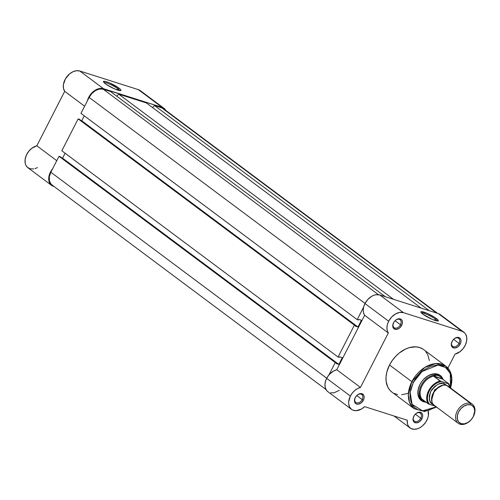 <?xml version="1.0" encoding="UTF-8"?>
<svg xmlns="http://www.w3.org/2000/svg" width="500" height="500" viewBox="0 0 500 500"><rect width="100%" height="100%" fill="white"/><g stroke="black" fill="none" stroke-linecap="round" stroke-linejoin="round"><path stroke-width="0.75" d="M117.856 88.725A8.85 1.487 27.1 0 0 109.919 84.256A8.85 1.487 27.1 0 0 104.056 82.619A8.85 1.487 -152.9 0 1 109.919 84.256A8.85 1.487 -152.9 0 1 117.856 88.725L117.225 89.95L117.856 88.725A8.85 1.487 -152.9 0 1 119.675 90.612A8.85 1.487 27.1 0 0 117.856 88.725L118.931 88.1L117.856 88.725M105.475 83.819A9.8 1.65 -152.9 0 1 103.475 81.812A9.8 1.65 -152.9 0 1 108.875 82.613A9.8 1.65 -152.9 0 1 118.931 88.1L120.562 89.537L120.906 90.062L120.6 90.625L114.8 89.006L106.694 84.675L104.506 83.044L103.481 81.487L105.394 81.438L109.6 82.912L118.931 88.1A9.8 1.65 -152.9 0 1 120.669 90.612A9.8 1.65 -152.9 0 1 114.1 88.7A9.8 1.65 -152.9 0 1 105.475 83.819M164.006 108.331L140.312 90.638A13.025 9.125 126.7 0 0 138.369 89.644L162.062 107.338A13.025 9.125 -53.3 0 1 164.006 108.331A13.025 9.125 -53.3 0 1 165.831 110.431M141.344 91.6L138.369 89.644L79.819 71.019L103.519 88.713A13.025 9.125 -53.3 0 0 87.387 100.831L89.15 96.512L93.294 91.581L98.506 88.744L101.95 88.394L162.062 107.338L165.037 109.294L166.044 110.844M51.588 185.4A13.025 9.125 -53.3 0 0 54.119 186.556L51.894 185.619L50.325 184.15L49.25 182.175L48.731 179.806L49.462 174.406L52.587 168.837A13.025 9.125 -53.3 0 0 51.588 185.4L27.887 167.706A13.025 9.125 126.7 0 1 26.119 155.775A13.025 9.125 126.7 0 1 36.825 145.794L31.881 148.25L28.656 151.431L26.306 155.331L25.113 159.475L25.219 163.337L26.019 165.531L27.356 167.262L30.188 168.8L33.7 168.919M79.819 71.019L76.569 70.713L73.031 71.706L69.594 73.888L65.45 78.819L63.4 84.644L63.469 88.312L64.694 91.337L36.825 145.794L64.694 91.337L84.631 106.219L64.694 91.337A13.025 9.125 126.7 0 1 66.644 77.006A13.025 9.125 126.7 0 1 79.819 71.019L138.369 89.644L162.062 107.338L103.519 88.713L79.819 71.019M34.944 168.637L37.456 167.6M56.762 160.675L36.825 145.794L56.762 160.675M52.237 185.131L50.956 184.006L49.394 180.756L49.356 176.631L50.844 172.244L326.737 378.237L50.844 172.244A12.431 8.713 126.7 0 0 51.944 184.925L326 389.55M50.844 172.244L59.006 156.294L335.244 362.544L328.825 375.087L335.244 362.544L59.006 156.294L60.225 156.681L336.463 362.931L335.244 362.544L336.463 362.931L336.144 363.556L338.831 364.406L336.144 363.556L336.463 362.931L60.225 156.681L59.006 156.294L50.844 172.244M61.919 157.944L338.831 364.406L62.587 158.162L65.106 153.238L62.587 158.162L61.919 157.944M342.287 357.656L338.831 364.406L342.287 357.656L339.6 356.8L339.281 357.425L339.6 356.8L342.287 357.656M339.281 357.425L338.062 357.038L61.825 150.787L78.15 118.881L354.387 325.131L338.062 357.038L61.825 150.787L78.15 118.881L79.369 119.269L355.606 325.519L354.387 325.131L78.15 118.881L79.369 119.269L355.606 325.519L355.288 326.144L357.975 327L355.288 326.144L355.606 325.519L354.387 325.131L338.062 357.038L339.281 357.425M81.062 120.538L357.975 327L361.431 320.244L358.744 319.387L358.425 320.012L358.744 319.387L361.431 320.244L357.975 327L81.731 120.75L84.25 115.825L81.731 120.75L81.062 120.538M358.425 320.012L357.206 319.625L80.969 113.375L89.131 97.425L365.031 303.419L89.131 97.425L91.919 93.456L95.581 90.506L99.556 89.019L103.25 89.231A12.431 8.713 126.7 0 0 89.131 97.425L80.969 113.375L357.206 319.625L363.625 307.081L357.206 319.625L358.425 320.012M378.406 294.669L103.25 89.231L378.406 294.669M385.4 296.756L110.569 91.556L103.25 89.231L110.569 91.556L385.4 296.756M116.781 96.194L118.7 94.144L393.531 299.344L118.7 94.144L146.35 102.938L118.7 94.144L116.781 96.194M421.175 308.137L146.35 102.938L421.175 308.137M152.562 107.581L154.481 105.525L429.306 310.725L154.481 105.525L161.8 107.856L154.481 105.525L152.562 107.581M436.625 313.05L161.8 107.856L436.625 313.05M437.65 313.375L163.65 108.806A12.431 8.713 126.7 0 0 161.8 107.856L163.675 108.819M362.188 399.588A4.975 3.487 126.7 0 0 361.706 394.481A4.975 3.487 126.7 0 0 356.656 395.637A4.975 3.487 -53.3 0 1 361.75 394.513A4.975 3.487 -53.3 0 1 362.188 399.588L356.763 395.531L362.188 399.588A4.975 3.487 -53.3 0 1 355.8 402.488A4.975 3.487 -53.3 0 1 355.363 397.413L355.25 397.612A5.919 4.15 -53.3 0 1 355.381 397.362A5.919 4.15 -53.3 0 1 356.725 395.569A5.919 4.15 -53.3 0 1 362.781 394.1A5.919 4.15 -53.3 0 1 363.381 400.2L362.188 399.588L363.381 400.2L363.825 399.156L364.175 397.094L363.787 395.3L361.975 393.706L360.219 393.606L358.325 394.312L356.575 395.719L355.25 397.612L354.456 400.712L355.306 403.212L356.656 404.1L358.419 404.2L361.219 402.869L363.381 400.2A5.919 4.15 -53.3 0 1 356.656 404.1A5.919 4.15 -53.3 0 1 355.25 397.612L355.363 397.413A4.975 3.487 -53.3 0 1 355.431 397.281A4.975 3.487 126.7 0 0 355.363 397.413A4.975 3.487 126.7 0 0 356.544 402.863A4.975 3.487 126.7 0 0 362.188 399.588M400.481 324.762A4.975 3.487 126.7 0 0 399.994 319.662A4.975 3.487 126.7 0 0 394.944 320.819A4.975 3.487 -53.3 0 1 400.037 319.694A4.975 3.487 -53.3 0 1 400.481 324.762L395.05 320.712L400.481 324.762A4.975 3.487 -53.3 0 1 394.087 327.663A4.975 3.487 -53.3 0 1 393.65 322.594L393.537 322.788A5.919 4.15 -53.3 0 1 393.669 322.544A5.919 4.15 -53.3 0 1 395.012 320.75A5.919 4.15 -53.3 0 1 401.069 319.281A5.919 4.15 -53.3 0 1 401.669 325.375L400.481 324.762L401.669 325.375L402.113 324.338L402.463 322.269L402.075 320.481L401.006 319.237L398.506 318.788L395.7 320.119L394.137 321.8L392.831 324.875L392.85 326.844L394.206 328.925L396.706 329.375L399.506 328.044L401.669 325.375A5.919 4.15 -53.3 0 1 394.944 329.281A5.919 4.15 -53.3 0 1 393.537 322.788L393.65 322.594A4.975 3.487 -53.3 0 1 393.719 322.456A4.975 3.487 126.7 0 0 393.65 322.594L393.644 322.587A4.975 3.487 126.7 0 0 394.831 328.044A4.975 3.487 126.7 0 0 400.481 324.762M437.094 320.988A8.85 1.487 27.1 0 0 435.269 319.1L436.35 318.475A9.8 1.65 -152.9 0 1 438.088 320.981A9.8 1.65 -152.9 0 1 431.519 319.075A9.8 1.65 -152.9 0 1 422.887 314.194L421.256 312.756L420.9 311.863L421.225 311.669L427.019 313.288L435.125 317.619L437.981 319.913L438.338 320.806L436.425 320.856L432.219 319.381L422.887 314.194A9.8 1.65 -152.9 0 1 420.894 312.188A9.8 1.65 -152.9 0 1 426.287 312.987A9.8 1.65 -152.9 0 1 436.35 318.475L435.269 319.1A8.85 1.487 -152.9 0 1 437.094 320.988M459.025 343.394A4.975 3.487 126.7 0 0 458.544 338.288A4.975 3.487 126.7 0 0 453.488 339.444A4.975 3.487 -53.3 0 1 458.581 338.319A4.975 3.487 -53.3 0 1 459.025 343.394L453.594 339.338L459.025 343.394A4.975 3.487 -53.3 0 1 452.631 346.287A4.975 3.487 -53.3 0 1 452.194 341.219L452.088 341.413A5.919 4.15 -53.3 0 1 452.219 341.169A5.919 4.15 -53.3 0 1 453.556 339.375A5.919 4.15 -53.3 0 1 459.613 337.906A5.919 4.15 -53.3 0 1 460.219 344L459.025 343.394L460.219 344L460.656 342.962L461.006 340.9L460.619 339.106L459.55 337.863L457.05 337.413L454.244 338.744L452.681 340.425L451.375 343.5L451.394 345.469L452.75 347.55L455.25 348.006L458.056 346.669L460.219 344A5.919 4.15 -53.3 0 1 453.494 347.906A5.919 4.15 -53.3 0 1 452.088 341.413L452.194 341.219A4.975 3.487 -53.3 0 1 452.262 341.087A4.975 3.487 126.7 0 0 452.194 341.219L452.188 341.219A4.975 3.487 126.7 0 0 453.375 346.669A4.975 3.487 126.7 0 0 459.025 343.394M420.737 418.212A4.975 3.487 126.7 0 0 420.256 413.113A4.975 3.487 126.7 0 0 415.2 414.263A4.975 3.487 -53.3 0 1 420.294 413.137A4.975 3.487 -53.3 0 1 420.737 418.212L415.306 414.162L420.737 418.212A4.975 3.487 -53.3 0 1 414.344 421.112A4.975 3.487 -53.3 0 1 413.906 416.037L413.794 416.238A5.919 4.15 -53.3 0 1 413.925 415.988A5.919 4.15 -53.3 0 1 415.269 414.194A5.919 4.15 -53.3 0 1 421.325 412.725A5.919 4.15 -53.3 0 1 421.925 418.825L420.737 418.212L421.925 418.825L422.369 417.788L422.719 415.719L422.331 413.931L421.262 412.688L418.762 412.238L415.956 413.569L414.394 415.25L413.088 418.325L413.106 420.288L414.462 422.375L416.962 422.825L419.762 421.494L421.925 418.825A5.919 4.15 -53.3 0 1 415.2 422.725A5.919 4.15 -53.3 0 1 413.794 416.238L413.906 416.037A4.975 3.487 -53.3 0 1 413.975 415.906A4.975 3.487 126.7 0 0 413.906 416.037L413.9 416.037A4.975 3.487 126.7 0 0 415.087 421.488A4.975 3.487 126.7 0 0 420.737 418.212M439.656 376.213A14.8 10.369 126.7 0 0 423.787 379.188A14.8 10.369 -53.3 0 1 439.069 375.731M420.331 383.819A14.8 10.369 126.7 0 0 420.05 384.356L419.938 384.556A15.75 11.037 -53.3 0 1 420.288 383.9A15.75 11.037 -53.3 0 1 423.85 379.125A15.75 11.037 -53.3 0 1 443.094 379.531L441.425 376.544L439.8 375.112L437.825 374.175L433.15 373.906L428.106 375.788L423.469 379.525L421.525 381.925L419.938 384.556L418.056 390.106L418.106 395.331L418.862 397.575L421.706 400.881L423.681 401.812L426.144 402.231A15.75 11.037 -53.3 0 1 419.938 384.556L420.05 384.356A14.8 10.369 -53.3 0 1 420.337 383.806M450.75 388.144L451.594 375.462L445.944 366.231L435.694 363.569L424.688 367.494L411.863 381.694L413.35 382.456L410.8 389.15L410.044 393.594L410.081 397.825L410.919 401.675L412.512 405L414.812 407.669L417.725 409.581L421.131 410.669L424.913 410.881L428.919 410.219L436.25 406.875L422.581 410.856L412.081 404.281L410.175 392.362L413.35 382.456L411.863 381.694L408.325 394.719L409.538 402.419L414.206 408.744A26.525 18.587 -53.3 0 1 411.863 381.694L389.519 365.012A26.525 18.587 126.7 0 0 391.863 392.062L389.756 390.094L387.713 386.944L386.094 381.094L386.056 376.669L386.844 372.019L389.519 365.012L411.863 381.694A26.525 18.587 -53.3 0 1 445.944 366.231A26.525 18.587 -53.3 0 1 450.487 387.95M434.644 320.325L435.269 319.1L434.644 320.325M428.119 410.694L428.363 415.788L427.612 418.556L425.494 422.556L422.431 425.931L420.05 427.625L417.55 428.762L413.869 429.3L410.688 428.375L408.387 426.119L407.494 424L407.238 420.194L364.625 406.637L361.294 409.119L356.012 410.681L352.863 410.112L351.538 409.356L349.569 406.994L348.669 403.744L348.663 401.894L350.375 396.056L352.294 393.062L354.744 390.506L357.537 388.581L360.462 387.431L388.331 332.969L387.238 330.538L386.925 327.625L387.406 324.444L388.663 321.238L391.581 317.081L395.419 313.988L399.588 312.431L403.456 312.65L379.756 294.956A13.025 9.125 126.7 0 0 364.963 303.544L388.663 321.238A13.025 9.125 -53.3 0 1 403.456 312.65L462 331.275L464.606 332.844L465.575 334.044L466.706 337.137L466.669 340.844L465.475 344.756L463.25 348.444L460.244 351.5L455.006 354.188L447.919 368.031L455.006 354.188A13.025 9.125 -53.3 0 0 465.719 344.2A13.025 9.125 -53.3 0 0 463.944 332.269A13.025 9.125 -53.3 0 0 462 331.275L438.3 313.587L379.756 294.956L375.887 294.738L373.8 295.306L371.719 296.294L367.881 299.387L364.963 303.544L363.713 306.75L363.225 309.931L363.537 312.85L364.631 315.281L336.763 369.738A13.025 9.125 126.7 0 0 326.675 378.363L350.375 396.056A13.025 9.125 -53.3 0 1 360.462 387.431L336.763 369.738L333.837 370.887L329.769 374.025L327.562 376.825L325.825 380.306L324.963 384.2L325.275 387.769L326.731 390.613L327.844 391.662M440.913 315.15L438.3 313.587L379.756 294.956L403.456 312.65L462 331.275L438.3 313.587A13.025 9.125 126.7 0 1 440.244 314.575L463.944 332.269M330.669 392.863L334.05 392.788L339.312 390.312M429.369 360.519L427.756 354.669L425.706 351.519M422.969 349.106L419.644 347.531L415.863 346.844L409.65 347.544L405.387 349.137L399.206 353.056L395.462 356.544L392.194 360.581L389.519 365.012A26.525 18.587 126.7 0 1 423.606 349.55L445.944 366.231M394.094 393.406L397.663 394.538M401.619 394.762L407.95 393.381M413.35 382.456L415.906 378.225L419.031 374.369L424.519 369.606L430.55 366.425L436.594 365.106L442.131 365.756L446.694 368.319L449.881 372.581L451.425 378.162L451.463 382.394L450.45 387.794L450.269 373.444L445.619 367.469L437.975 365.081L421.969 371.562L413.35 382.456M421.356 399.45A14.8 10.369 -53.3 0 1 420.05 384.356A14.8 10.369 126.7 0 0 421.987 399.875M428.194 410.95A13.025 9.125 -53.3 0 1 423.038 425.387A13.025 9.125 -53.3 0 1 410.069 427.969A13.025 9.125 -53.3 0 1 407.238 420.194L364.625 406.637A13.025 9.125 -53.3 0 1 351.525 409.344A13.025 9.125 -53.3 0 1 350.375 396.056L326.675 378.363A13.025 9.125 126.7 0 0 327.825 391.65L351.525 409.344M388.331 332.969A13.025 9.125 -53.3 0 1 388.663 321.238L364.963 303.544A13.025 9.125 126.7 0 0 364.631 315.281L388.331 332.969L360.462 387.431L336.763 369.738L364.631 315.281L388.331 332.969M421.475 312.994A8.85 1.487 -152.9 0 1 427.337 314.631A8.85 1.487 -152.9 0 1 435.269 319.1A8.85 1.487 27.1 0 0 427.337 314.631A8.85 1.487 27.1 0 0 421.475 312.994M449.7 387.775L446.562 385.438C443.025 383.625 438.537 386.225 433.119 393.244C430.844 401.262 431.781 405.588 435.931 406.219M431.562 400.169L434.613 389.8L442.656 385.312L434.613 389.8L431.562 400.169M473.062 417.062L473.169 416.869A11.844 8.3 126.7 0 0 470.619 403.394L470.763 404.9A10.688 7.488 -53.3 0 1 473.062 417.062A10.688 7.488 -53.3 0 1 470.644 420.3A10.688 7.488 -53.3 0 1 461.163 423.663L458.719 422.05L457.375 419.263L457.344 415.712L458.619 411.944L461.019 408.531L464.162 406L467.587 404.719L470.763 404.9L472.1 405.538L474.031 407.781L474.731 411.012L473.3 416.619L470.906 420.025L467.756 422.562L464.338 423.837L461.163 423.663L459.981 424.181L461.163 423.663A10.688 7.488 -53.3 0 1 458.619 411.944A10.688 7.488 -53.3 0 1 470.763 404.9L470.619 403.394L446.562 385.438A11.844 8.3 126.7 0 0 433.806 392.025A11.844 8.3 126.7 0 0 434.162 405.319L458.219 423.275A11.844 8.3 -53.3 0 1 457.856 409.988A11.844 8.3 -53.3 0 1 470.619 403.394A11.844 8.3 126.7 0 0 457.169 411.2A11.844 8.3 126.7 0 0 459.981 424.181A11.844 8.3 -53.3 0 1 458.219 423.275M444.45 385.119A2.406 1.669 107.6 0 1 444.194 383.669L447.031 385.606L444.194 383.669L442.506 383.363L438.781 383.981L435.069 386.138L431.938 389.494L430.744 391.475L429.331 395.644L429.369 399.581L430.856 402.669L433.562 404.45C429.412 403.819 428.475 399.494 430.744 391.475C436.169 384.456 440.656 381.856 444.194 383.669A2.406 1.669 -72.4 0 0 444.45 385.119M448.837 383.819L442.281 378.888A14.8 10.369 -53.3 0 0 440.288 376.637A14.8 10.369 -53.3 0 0 438.075 375.513L440.106 376.606L442.281 378.888A14.8 10.369 126.7 0 0 442.269 378.862A14.8 10.369 126.7 0 0 438.075 375.513L436.012 375.306L434.025 376L436.012 375.306L438.075 375.513A14.8 10.369 126.7 0 0 421.269 385.269A14.8 10.369 126.7 0 0 424.781 401.488L423.056 400.619L422.075 399.356A14.506 10.163 -53.3 0 1 422.062 385.769A14.506 10.163 -53.3 0 1 434.025 376L442.281 378.888L433.681 376.156L442.544 379.119L433.775 376.331L440.075 381.031A14.506 10.163 126.7 0 0 428.644 390.688A14.506 10.163 126.7 0 0 428.375 403.894A14.506 10.163 -53.3 0 1 428.644 390.688A14.506 10.163 -53.3 0 1 440.075 381.031L448.312 383.769L441.144 381.488A14.031 9.831 -53.3 0 0 429.244 390.994A14.031 9.831 -53.3 0 0 429.444 404.35L427.925 401.725L427.369 398.425L427.819 394.738L429.244 390.994L431.512 387.519L434.431 384.619L437.738 382.55L441.144 381.488L433.775 376.331L434.025 376A14.506 10.163 126.7 0 0 422.062 385.769A14.506 10.163 126.7 0 0 422.075 399.356L428.506 403.975L435.406 406.25L428.506 403.975L421.931 399.119L423.056 400.619L424.781 401.488A14.8 10.369 -53.3 0 1 422.575 400.363A14.8 10.369 -53.3 0 1 422.125 383.744A14.8 10.369 -53.3 0 1 438.075 375.513L440.106 376.606L442.544 379.119L448.837 383.819L448.312 383.769L450.238 387.981M425.369 401.65L425.894 401.763M424.781 401.488A14.8 10.369 126.7 0 0 425.262 401.625A14.8 10.369 -53.3 0 1 424.781 401.488M470.569 420.381A11.844 8.3 -53.3 0 1 459.981 424.181A11.844 8.3 126.7 0 0 470.487 420.456L470.644 420.3M472.388 404.3L448.331 386.337A11.844 8.3 126.7 0 0 446.562 385.438L470.619 403.394A11.844 8.3 -53.3 0 1 472.388 404.3A11.844 8.3 -53.3 0 1 473.113 416.962M450.469 387.938L448.881 383.862L448.312 383.769M391.863 392.062L414.206 408.744L424.656 411.538L436.581 407.125M394.025 415.988L410.056 427.962"/></g></svg>
